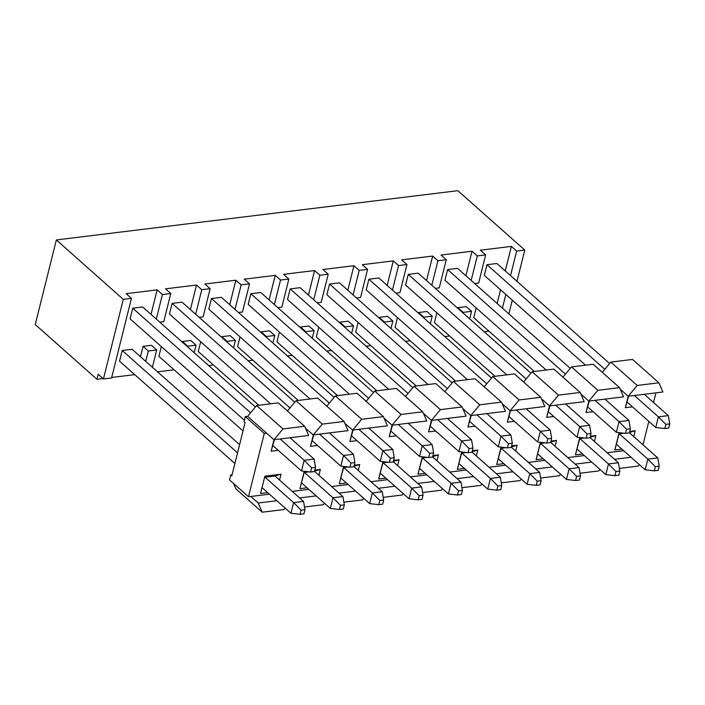 <?xml version="1.0" encoding="UTF-8"?>
<svg xmlns="http://www.w3.org/2000/svg" width="705" height="705" viewBox="0 0 705 705"><rect width="100%" height="100%" fill="white"/><g stroke="black" fill="none" stroke-linecap="round" stroke-linejoin="round"><path stroke-width="1.06" d="M56.347 239.947L123.287 299.343L131.421 298.347L111.575 377.95L103.441 378.955L98.171 374.276L96.92 379.272L35.25 324.547L56.347 239.947L457.836 190.676L524.776 250.081L516.985 281.348M512.279 300.207L508.869 313.892M524.776 250.081L516.642 251.077L510.526 275.611M505.82 294.478L502.409 308.164M516.642 251.077L511.372 246.398L505.256 270.94M500.55 289.799L497.14 303.485M471.169 280.44L477.285 255.906L472.015 251.227L465.89 275.77M463.053 312.994L463.203 312.368L457.933 307.688L457.774 308.314M474.632 283.516L478.633 283.022L485.648 254.884L477.285 255.906M469.689 318.889L471.575 311.337L463.203 312.368M457.933 307.688L466.305 306.657L471.575 311.337M511.372 246.398L480.378 250.204L485.648 254.884M472.015 251.227L441.022 255.034L446.291 259.713L439.277 287.851L435.276 288.345M431.804 285.269L437.928 260.735L432.65 256.056L426.534 280.599M423.687 317.823L423.846 317.197L418.576 312.518L418.418 313.143M423.846 317.197L432.218 316.166L426.948 311.495L418.576 312.518M432.218 316.166L430.332 323.718M446.291 259.713L437.928 260.735M151.029 314.404L157.144 289.87L126.151 293.668L131.421 298.347M96.92 379.272L102.965 378.532M111.698 377.457L134.725 374.637M157.532 371.835L174.082 369.808M208.68 365.56L213.448 364.978M248.037 360.731L252.804 360.14M287.393 355.902L292.161 355.311M326.759 351.072L331.517 350.482M366.115 346.243L370.874 345.653M405.472 341.414L410.239 340.823M444.829 336.585L449.596 335.994M484.185 331.755L488.953 331.165M432.65 256.056L401.665 259.863L406.935 264.542L399.92 292.69L395.91 293.174M387.177 285.428L393.293 260.885L362.308 264.692L367.578 269.372L360.555 297.519L356.554 298.004M347.821 290.257L353.936 265.714L322.943 269.521L328.213 274.201L321.198 302.348L317.197 302.833M308.464 295.087L314.58 270.544L283.586 274.351L288.856 279.03L281.841 307.177L277.84 307.662M269.099 299.916L275.223 275.373L244.23 279.18L249.5 283.859L242.485 312.007L238.484 312.491M229.742 304.745L235.858 280.211L204.873 284.009L210.143 288.689L203.128 316.836L199.118 317.32M190.385 309.574L196.501 285.04L165.508 288.839L170.786 293.518L163.763 321.665L159.762 322.15M379.061 317.973L379.219 317.347L387.583 316.325L392.861 320.995L390.975 328.548M339.704 322.802L339.863 322.176L348.226 321.154L353.496 325.825L351.619 333.377M300.348 327.631L300.497 327.005L308.869 325.983L314.139 330.654L312.262 338.206M260.982 332.469L261.141 331.835L269.513 330.812L274.783 335.483L272.897 343.035M221.626 337.298L221.784 336.664L230.156 335.642L235.426 340.312L233.54 347.865M182.269 342.128L182.428 341.493L190.791 340.471L196.06 345.142L194.183 352.694M140.48 356.704L143.071 346.322L151.434 345.3L156.704 349.98L152.395 367.279M570.266 368.38L457.527 268.341L447.613 269.566L444.952 280.22L546.163 370.019M609.622 363.551L496.893 263.511L486.97 264.727L484.317 275.391L585.52 365.19M530.909 373.209L418.171 273.17L408.257 274.395L405.595 285.049L506.807 374.849M436.836 312.773L434.412 322.52L495.016 376.303M397.479 317.602L395.047 327.349L455.659 381.132M476.201 307.944L473.769 317.691L534.372 371.464M161.33 346.578L158.898 356.333L243.005 430.958M318.766 327.261L316.333 337.008L376.937 390.79M279.409 332.09L276.977 341.837L337.58 395.62M200.687 341.749L198.255 351.504L258.858 405.278M239.594 444.652L132.117 349.283L122.194 350.5L119.542 361.163L234.897 463.511M358.122 322.432L355.69 332.178L416.294 385.961M240.044 336.919L237.62 346.666L298.224 400.449M373.474 392.526L260.735 292.496L250.821 293.712L248.16 304.366L349.372 394.165M334.117 397.356L221.379 297.325L211.465 298.541L208.803 309.195L310.015 398.995M255.404 407.014L142.666 306.983L132.743 308.2L130.09 318.854L244.388 420.277M294.761 402.185L182.022 302.154L172.108 303.37L169.447 314.025L270.649 403.833M452.196 382.868L339.457 282.837L329.535 284.053L326.882 294.708L428.085 384.507M412.83 387.697L300.092 287.666L290.178 288.883L287.525 299.537L388.728 389.336M491.552 378.039L378.814 277.999L368.9 279.224L366.239 289.878L467.441 379.678M157.144 289.87L162.414 294.54L170.786 293.518M196.501 285.04L201.771 289.711L210.143 288.689M235.858 280.211L241.136 284.882L249.5 283.859M275.223 275.373L280.493 280.052L288.856 279.03M314.58 270.544L319.85 275.223L328.213 274.201M353.936 265.714L359.206 270.394L367.578 269.372M393.293 260.885L398.563 265.565L406.935 264.542M353.09 294.928L359.206 270.394M313.734 299.757L319.85 275.223M274.377 304.586L280.493 280.052M235.012 309.425L241.136 284.882M195.655 314.254L201.771 289.711M156.299 319.083L162.414 294.54M103.441 378.955L123.287 299.343M392.447 290.099L398.563 265.565M384.331 322.652L384.489 322.026L379.219 317.347M384.489 322.026L392.861 320.995M344.974 327.481L345.133 326.856L339.863 322.176M345.133 326.856L353.496 325.825M305.618 332.311L305.776 331.685L300.497 327.005M305.776 331.685L314.139 330.654M266.261 337.14L266.411 336.514L261.141 331.835M266.411 336.514L274.783 335.483M226.895 341.969L227.054 341.343L221.784 336.664M227.054 341.343L235.426 340.312M145.75 361.383L148.341 351.002L143.071 346.322M148.341 351.002L156.704 349.98M187.539 346.798L187.697 346.173L182.428 341.493M187.697 346.173L196.06 345.142M447.613 269.566L565.463 374.135M486.97 264.727L604.828 369.305M408.257 274.395L526.106 378.964M122.194 350.5L237.55 452.857M250.821 293.712L368.671 398.281M211.465 298.541L329.314 403.11M132.743 308.2L250.601 412.769M172.108 303.37L289.958 407.939M329.535 284.053L447.393 388.622M290.178 288.883L408.036 393.452M368.9 279.224L486.75 383.793M233.514 483.463L235.858 488.821L262.216 512.209L258.197 503.017L250.813 496.47L248.495 496.752L229.513 479.911L230.764 474.914L232.086 474.756M247.622 416.338L273.972 439.726L308.684 435.47L304.666 426.278L278.308 402.89L256.62 405.551L247.622 416.338L245.296 416.629L244.053 421.625L245.102 422.559L231.813 475.857L230.764 474.914M305.591 428.393L313.337 434.897L322.335 424.11L344.022 421.449L317.673 398.061L295.977 400.722L287.429 410.98M344.957 423.564L352.694 430.068L361.691 419.281L383.388 416.62L357.03 393.231L335.342 395.893L326.785 406.15M366.142 401.321L374.699 391.063L396.386 388.402L422.744 411.79L426.763 420.982L392.05 425.238L401.057 414.452L374.699 391.063M405.498 396.492L414.055 386.234L435.743 383.573L462.101 406.961L466.12 416.153L431.407 420.409L440.413 409.623L414.055 386.234M444.855 391.654L453.412 381.405L475.099 378.744L501.458 402.123L505.476 411.323L470.773 415.58L479.77 404.793L453.412 381.405M484.22 386.825L492.769 376.576L514.465 373.914L540.814 397.294L544.833 406.494L510.129 410.751L519.127 399.955L492.769 376.576M523.577 381.995L532.134 371.746L553.822 369.085L580.18 392.465L584.198 401.665L549.486 405.921L558.483 395.126L532.134 371.746M562.934 377.166L571.491 366.917L593.178 364.256L619.536 387.635L623.555 396.836L588.842 401.092L597.849 390.297L571.491 366.917M602.29 372.337L610.847 362.088L632.535 359.427L658.893 382.806L662.912 392.006L628.199 396.263L637.205 385.468L610.847 362.088M343.873 502.189L362.626 499.889L363.842 498.426M324.485 503.255L323.26 504.718L304.516 507.018M285.128 508.085L283.904 509.548L262.216 512.209M248.495 496.752L264.269 433.469L266.596 433.178M245.296 416.629L264.269 433.469M278.246 450.319L271.117 451.191L273.981 439.726L282.978 428.94L256.62 405.551M304.666 426.278L282.978 428.94M305.952 428.349L305.336 427.803M322.335 424.11L295.977 400.722M344.022 421.449L348.041 430.64L313.337 434.897L310.473 446.362L317.602 445.489M345.309 423.52L344.692 422.974M361.691 419.281L335.342 395.893M356.959 440.66L349.839 441.533L352.694 430.068L387.406 425.811L383.388 416.62M384.313 418.735L384.049 418.144M384.674 418.691L392.05 425.238L389.195 436.703L396.316 435.831M401.057 414.452L422.744 411.79M423.67 413.906L423.405 413.315M424.031 413.861L431.407 420.409L428.552 431.874L435.681 431.002M440.413 409.623L462.101 406.961M463.026 409.076L462.771 408.477M463.388 409.032L470.773 415.58L467.909 427.045L475.038 426.173M479.77 404.793L501.458 402.123M502.383 404.247L502.127 403.648M502.744 404.203L510.129 410.751L507.265 422.216L514.394 421.343M519.127 399.955L540.814 397.294M541.748 399.418L541.484 398.818M542.101 399.374L549.486 405.921L546.631 417.386L553.751 416.514M558.483 395.126L580.18 392.465M581.105 394.589L580.841 393.989M581.466 394.544L588.842 401.092L585.987 412.557L593.116 411.685M597.849 390.297L619.536 387.635M620.462 389.759L620.197 389.16M620.823 389.715L628.199 396.263L625.344 407.728L628.649 396.21M637.205 385.468L658.893 382.806M655.941 392.861L653.535 402.511M648.829 421.37L642.986 444.811M639.356 464.621L638.131 466.084L619.378 468.384M599.99 469.451L598.774 470.914L580.021 473.214M560.634 474.28L559.417 475.743L540.664 478.043M521.277 479.109L520.052 480.572L501.308 482.872M481.92 483.938L480.695 485.401L461.951 487.701M442.564 488.768L441.339 490.231L422.586 492.531M403.198 493.597L401.982 495.06L383.229 497.36M394.915 486.238L378.356 488.274M370.98 481.726L387.53 479.691M269.46 494.179L250.813 496.47M308.816 489.349L292.258 491.385M348.173 484.52L331.623 486.556M410.336 476.897L426.886 474.862M449.693 472.068L466.252 470.032M489.05 467.239L505.608 465.203M528.415 462.401L544.965 460.374M567.772 457.571L584.322 455.545M607.128 452.742L623.678 450.715M343.608 466.516L339.29 483.833L343.881 466.481M354.218 465.212L359.717 464.533L358.255 470.429M346.411 482.96L339.29 483.833M304.525 471.31L299.933 488.662L307.054 487.789M318.898 475.258L320.361 469.363L314.862 470.041M279.532 480.087L281.004 474.201L264.886 476.175L260.568 493.491L267.697 492.619M551.01 441.066L556.518 440.387L555.047 446.283M543.202 458.814L536.082 459.686L540.673 442.335M621.925 449.156L614.795 450.028L619.387 432.676M629.724 431.407L635.231 430.729L633.76 436.624M632.473 406.856L625.344 407.728M590.367 436.236L595.875 435.558L594.403 441.453M582.568 453.985L575.439 454.857L580.03 437.505M511.654 445.895L517.153 445.216L515.69 451.112M503.846 463.643L496.725 464.516L501.317 447.164M472.297 450.724L477.796 450.046L476.324 455.941M464.489 468.473L457.36 469.345L461.951 451.993M432.932 455.553L438.439 454.875L436.968 460.77M425.133 473.302L418.003 474.174L422.595 456.822M385.776 478.131L378.647 479.003L383.238 461.652M393.575 460.383L399.083 459.704L397.611 465.6M355.549 491.068L338.999 493.103M316.192 495.897L299.643 497.933M276.836 500.726L258.197 503.017M631.063 457.263L614.504 459.29M591.707 462.092L575.148 464.119M552.341 466.922L535.791 468.957M512.984 471.751L496.435 473.786M473.628 476.58L457.078 478.616M434.271 481.409L417.712 483.445M348.481 467.018L343.767 467.591L372.337 492.945L382.251 491.729L353.884 466.551M359.717 464.533L353.945 466.296M349.839 441.533L353.135 430.015M310.473 446.362L313.778 434.844M304.252 471.345L299.933 488.662M320.361 469.363L314.589 471.125M309.116 471.848L304.41 472.421L332.98 497.774L342.894 496.558L314.527 471.389M271.117 451.191L274.421 439.673M264.886 476.175L260.568 493.491M281.004 474.201L274.968 476.034L265.054 477.25L293.624 502.603L303.538 501.387L274.968 476.034M549.926 405.868L546.631 417.386M556.518 440.387L550.737 442.15M536.082 459.686L540.4 442.37M545.273 442.872L540.559 443.445L569.129 468.799L579.043 467.582L550.675 442.405M619.113 432.711L614.795 450.028M623.987 433.214L619.272 433.786L647.842 459.14L657.765 457.924L629.389 432.747M635.231 430.729L629.459 432.491M595.875 435.558L590.103 437.32M579.757 437.541L575.439 454.857M584.63 438.043L579.915 438.616L608.486 463.969L618.408 462.753L590.032 437.576M589.283 401.039L585.987 412.557M510.57 410.698L507.265 422.216M517.153 445.216L511.381 446.979M496.725 464.516L501.043 447.199M505.908 447.701L501.202 448.274L529.772 473.628L539.686 472.412L511.319 447.234M471.213 415.527L467.909 427.045M477.796 450.046L472.024 451.808M457.36 469.345L461.678 452.028M466.551 452.531L461.846 453.103L490.416 478.457L500.33 477.241L471.962 452.064M431.857 420.356L428.552 431.874M438.439 454.875L432.667 456.637M418.003 474.174L422.321 456.858M427.195 457.36L422.48 457.933L451.05 483.286L460.973 482.07L432.597 456.893M382.965 461.687L378.647 479.003M387.838 462.189L383.123 462.762L411.694 488.116L421.616 486.899L393.24 461.722M399.083 459.704L393.311 461.467M392.491 425.185L389.195 436.703M341.105 478.254L369.676 503.608L372.337 492.945L379.819 500.497L378.779 504.665L382.656 504.19L383.696 500.021L382.251 491.729M351.654 435.954L380.224 461.299L382.885 450.645L392.8 449.429L368.768 428.094M358.845 429.31L382.885 450.645L390.367 458.197L389.327 462.357L393.205 461.881L394.245 457.721L392.8 449.429M312.297 440.784L340.868 466.128L343.529 455.474L353.443 454.258L329.402 432.923M319.488 434.148L343.529 455.474L351.011 463.026L349.971 467.186L353.848 466.719L354.879 462.55L353.443 454.258M301.749 483.084L330.319 508.437L332.98 497.774L340.462 505.326L339.422 509.495L343.3 509.019L344.34 504.851L342.894 496.558M272.941 445.613L301.511 470.958L304.163 460.303L314.086 459.087L290.046 437.752M280.132 438.977L304.163 460.303L311.654 467.856L310.614 472.024L314.483 471.548L315.523 467.38L314.086 459.087M262.392 487.913L290.962 513.266L293.624 502.603L301.106 510.156L300.066 514.324L303.943 513.848L304.974 509.68L303.538 501.387M548.446 411.799L577.016 437.153L579.677 426.499L589.591 425.282L565.56 403.947M555.637 405.163L579.677 426.499L587.159 434.051L586.119 438.21L589.997 437.735L591.037 433.575L589.591 425.282M566.467 479.453L575.571 480.519L579.448 480.043L580.488 475.875L576.611 476.351L569.129 468.799L566.467 479.453L537.897 454.108M645.19 469.794L654.293 470.852L658.162 470.385L659.201 466.216L655.333 466.692L647.842 459.14L645.19 469.794L616.619 444.45M634.359 395.505L658.391 416.84L668.314 415.615L644.273 394.289M655.738 427.494L664.841 428.552L668.71 428.076L669.75 423.916L665.873 424.392L658.391 416.84L655.738 427.494L627.168 402.141M605.833 474.624L614.936 475.69L618.805 475.214L619.845 471.046L615.967 471.522L608.486 463.969L605.833 474.624L577.263 449.279M587.803 406.97L616.373 432.324L619.034 421.669L628.948 420.444L604.916 399.118M594.994 400.334L619.034 421.669L626.516 429.222L625.476 433.381L629.353 432.905L630.393 428.746L628.948 420.444M509.089 416.629L537.659 441.982L540.321 431.328L550.235 430.112L526.194 408.777M516.28 409.993L540.321 431.328L547.803 438.88L546.763 443.04L550.64 442.564L551.671 438.404L550.235 430.112M527.111 484.282L536.214 485.348L540.092 484.873L541.132 480.704L537.254 481.18L529.772 473.628L527.111 484.282L498.541 458.937M469.733 421.467L498.303 446.811L500.955 436.157L510.878 434.941L486.838 413.606M476.924 414.822L500.955 436.157L508.446 443.709L507.406 447.869L511.275 447.393L512.315 443.233L510.878 434.941M487.754 489.111L496.858 490.178L500.735 489.702L501.766 485.534L497.897 486.009L490.416 478.457L487.754 489.111L459.184 463.767M430.376 426.296L458.946 451.641L461.599 440.986L471.522 439.77L447.481 418.435M437.567 419.651L461.599 440.986L469.081 448.539L468.049 452.698L471.918 452.222L472.958 448.063L471.522 439.77M448.398 493.949L457.501 495.007L461.37 494.531L462.41 490.363L458.541 490.839L451.05 483.286L448.398 493.949L419.827 468.596M380.471 473.425L409.041 498.779L411.694 488.116L419.175 495.668L418.144 499.836L422.013 499.36L423.053 495.192L421.616 486.899M391.011 431.125L419.581 456.47L422.242 445.816L432.156 444.599L408.125 423.264M398.202 424.481L422.242 445.816L429.724 453.368L428.684 457.527L432.562 457.051L433.601 452.892L432.156 444.599M369.676 503.608L378.779 504.665M383.696 500.021L379.819 500.497M380.224 461.299L389.327 462.357M394.245 457.721L390.367 458.197M340.868 466.128L349.971 467.186M354.879 462.55L351.011 463.026M330.319 508.437L339.422 509.495M344.34 504.851L340.462 505.326M301.511 470.958L310.614 472.024M315.523 467.38L311.654 467.856M290.962 513.266L300.066 514.324M304.974 509.68L301.106 510.156M577.016 437.153L586.119 438.21M591.037 433.575L587.159 434.051M580.488 475.875L579.043 467.582M576.611 476.351L575.571 480.519M655.333 466.692L654.293 470.852M659.201 466.216L657.765 457.924M669.75 423.916L668.314 415.615M665.873 424.392L664.841 428.552M619.845 471.046L618.408 462.753M615.967 471.522L614.936 475.69M616.373 432.324L625.476 433.381M630.393 428.746L626.516 429.222M537.659 441.982L546.763 443.04M551.671 438.404L547.803 438.88M541.132 480.704L539.686 472.412M537.254 481.18L536.214 485.348M498.303 446.811L507.406 447.869M512.315 443.233L508.446 443.709M501.766 485.534L500.33 477.241M497.897 486.009L496.858 490.178M458.946 451.641L468.049 452.698M472.958 448.063L469.081 448.539M462.41 490.363L460.973 482.07M458.541 490.839L457.501 495.007M409.041 498.779L418.144 499.836M423.053 495.192L419.175 495.668M419.581 456.47L428.684 457.527M433.601 452.892L429.724 453.368"/></g></svg>
